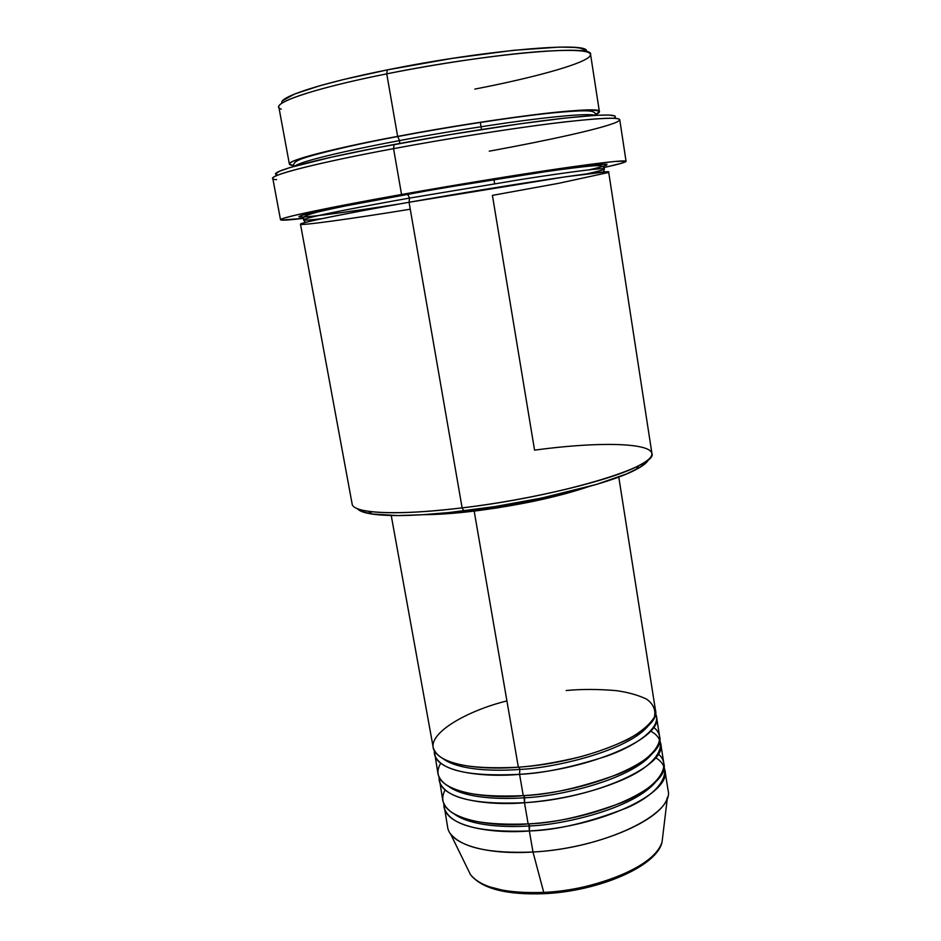 <?xml version="1.0" encoding="UTF-8"?>
<svg xmlns="http://www.w3.org/2000/svg" width="941" height="941" viewBox="0 0 941 941"><rect width="100%" height="100%" fill="white"/><g stroke="black" fill="none" stroke-linecap="round" stroke-linejoin="round"><path stroke-width="1.41" d="M662.041 842.148C652.007 873.283 573.14 892.997 543.745 892.409L544.757 893.668L543.745 892.409C599.111 890.021 657.559 864.191 662.041 842.148C656.994 866.155 599.135 891.221 544.369 893.679C506.387 895.091 481.745 888.716 470.441 874.554C481.027 887.704 505.47 893.656 543.745 892.409L532.982 852.005L543.745 892.409C520.055 893.938 482.804 891.009 470.441 874.554L450.527 833.855C461.972 847.712 489.461 853.758 532.982 852.005C603.793 848.523 675.156 813.836 668.028 790.017L664.899 770.138C671.909 793.157 600.276 827.174 529.348 830.95C497.918 833.844 443.176 828.398 443.87 804.096L447.645 827.292C449.81 843.842 485.015 855.122 532.982 852.005L529.348 830.95L532.982 852.005C596.041 848.806 662.711 820.399 667.463 797.168L662.041 842.148M506.917 700.927C467.124 710.596 424.109 734.592 434.577 751.283C445.411 767.585 489.767 769.667 518.35 767.209C589.607 762.551 662.099 730.616 655.442 710.032L618.766 477.016M656.5 716.748L655.442 713.454C662.37 725.958 639.539 744.531 606.686 756.141C572.128 767.244 543.098 773.314 519.585 774.337L519.82 769.397L519.044 767.162L519.82 769.397C495.613 771.338 459.973 770.55 443.67 759.175C459.973 770.55 495.613 771.338 519.82 769.397L519.585 774.337C487.826 777.513 432.531 773.279 434.342 750.847L438.059 774.314C443.317 790.781 471.723 797.886 523.255 795.639C594.371 791.381 666.475 758.517 659.653 736.838L656.5 716.748C663.193 737.603 590.807 769.773 519.585 774.337L523.255 795.639L519.585 774.337C467.971 776.831 439.588 770.15 434.436 754.306M440.67 763.363C423.968 791.546 488.073 799.709 523.255 795.639C549.309 794.745 580.973 787.582 618.249 774.149C653.23 760.01 669.274 738.744 653.583 727.346M650.596 731.122C670.604 741.508 659.406 763.774 623.577 779.348C588.29 794.839 548.685 801.109 524.478 802.72L523.972 795.592L524.713 797.745C500.965 799.521 466.383 798.497 449.457 787.017C466.383 798.497 500.965 799.521 524.713 797.745L524.478 802.72C492.896 805.755 437.883 800.909 439.118 777.548L442.858 800.873C448.269 818.152 476.687 825.822 528.136 823.904C599.099 820.034 670.827 786.253 663.852 763.492L660.711 743.519C667.569 765.468 595.547 798.556 524.478 802.72L528.136 823.904L524.478 802.72C472.97 804.884 444.564 797.639 439.259 780.971M445.022 790.064C429.931 819.046 493.343 827.774 528.136 823.904C553.908 823.175 585.243 816.035 622.142 802.485C656.794 788.193 673.321 766.221 658.265 754M655.654 757.705C674.815 769.009 662.676 792.051 627.2 807.731C589.09 822.54 556.472 830.28 529.348 830.95L528.877 823.857L529.571 825.927C506.282 827.551 472.747 826.304 455.291 814.765C472.747 826.304 506.282 827.551 529.571 825.927L529.348 830.95C477.934 832.785 449.504 824.963 444.058 807.496M586.255 51.661C592.865 40.981 486.085 49.732 387.292 69.893L386.751 73.857C438.835 63.435 498.848 54.719 538.675 51.637C578.891 48.908 595.665 50.732 588.995 57.107C579.891 65.035 531.524 78.138 474.84 89.101M410.264 209.22C355.992 218.089 292.898 227.075 301.12 223.746C310.048 220.335 369.131 209.278 409.053 202.268C342.724 213.96 298.991 222.946 300.485 224.217L352.134 503.964C352.675 513.421 397.22 515.891 462.125 507.881L409.053 202.268L462.125 507.881C558.719 496.625 659.065 466.277 651.89 453.256L608.674 172.085C613.603 169.004 507.681 184.777 409.053 202.268L566.164 176.708L606.239 171.85L607.768 172.662L558.213 183.401L492.414 195.375L534.559 450.151C617.402 438.859 680.037 444.434 638.951 465.548C612.391 480.028 532.465 499.565 462.125 507.881L463.819 510.904C532.3 502.835 610.086 483.768 636.104 469.512C643.385 465.666 647.561 462.266 648.596 459.302M613.885 118.248C620.719 113.802 602.381 113.979 558.872 118.789C515.715 123.789 450.657 133.904 394.091 144.502L393.561 148.643C453.186 137.515 521.914 126.859 565.941 121.801C610.133 116.99 627.012 117.107 616.578 122.154C603.416 128.199 550.238 140.056 489.249 151.183M296.286 165.722L295.251 165.675M599.382 111.661L590.572 54.366C594.536 44.274 486.226 53.637 386.751 73.857C319.846 87.16 276.478 101.157 278.854 107.098L289.381 164.099L293.616 165.557C270.385 163.134 349.558 145.09 397.62 136.398L399.56 140.585C361.085 147.713 302.343 160.217 294.439 166.239C302.343 160.217 361.085 147.713 399.56 140.585L399.713 143.455L399.56 140.585C428.014 135.104 464.336 129.117 508.528 122.648C551.073 116.613 589.784 113.014 595.312 115.355C589.784 113.014 551.073 116.613 508.528 122.648C464.336 129.117 428.014 135.104 399.56 140.585L397.62 136.398C496.672 117.507 603.816 105.004 599.382 111.661L595.865 114.437M396.714 204.397L399.96 203.879C345.865 212.548 289.146 220.029 300.438 215.901C312.036 211.749 368.754 200.974 407.629 194.081L409.535 198.092C368.731 205.256 303.978 217.536 303.496 219.865C303.814 220.5 309.977 220.088 322.01 218.653C309.977 220.088 303.814 220.5 303.496 219.865C303.978 217.536 368.731 205.256 409.535 198.092L409.112 202.256M474.182 511.104L518.35 767.209L474.182 511.104L497.848 507.822L533.523 501.318L566.082 493.543L588.078 486.838C556.719 497.295 518.75 505.388 474.182 511.104C454.585 513.445 437.671 514.645 423.438 514.68L451.903 513.374L474.182 511.104M475.017 509.469L475.158 510.293C510.351 505.87 542.369 499.542 571.222 491.296L521.185 503.094L486.497 508.822L475.158 510.293L475.017 509.469M626.059 161.323L619.743 119.683C618.613 116.86 595.876 118.143 551.532 123.542C507.869 129.035 446.869 138.703 393.561 148.643L401.548 194.481C454.691 185.012 515.362 175.085 558.695 168.745C602.699 162.381 625.153 159.911 626.059 161.323C625.824 162.275 618.449 164.346 603.922 167.557L621.648 163.228L625.671 161.076L614.367 161.499L587.384 164.71L494.801 178.637L401.548 194.481L393.561 148.643C318.881 162.522 270.679 174.826 272.796 178.367L280.512 219.771C278.748 218.053 327.103 207.714 401.548 194.481L337.266 206.42L295.145 215.242L284.323 218.053L281.559 219.018L280.524 219.688L281.183 220.076L303.473 218.371C288.711 220.123 281.053 220.582 280.512 219.771M494.613 183.683L493.919 179.46L494.613 183.683M281.253 109.156C266.938 104.627 310.307 89.042 386.751 73.857L397.62 136.398L386.751 73.857L387.292 69.893L452.221 58.377L513.527 50.308L559.66 47.085L574.586 47.415L579.797 48.038L585.62 50.144M481.521 129.517L480.322 122.271L481.521 129.517M663.958 766.868L664.899 770.138M659.723 740.238L660.711 743.519M554.614 892.668L583.949 887.998L602.652 882.999L627.353 873.272L645.973 861.791M489.261 886.763L509.646 892.021L535.511 893.691M282.818 100.546L294.756 93.971L320.234 85.619L343.959 79.42L387.292 69.893C320.399 83.231 277.83 97.358 282.041 103.122M289.381 164.099C287.44 160.452 330.985 148.901 397.62 136.398C430.131 130.246 483.015 121.154 534.053 114.755C585.655 108.239 611.873 108.709 593.395 115.472M275.831 173.826L279.453 171.238L289.993 167.545L331.15 157.241L376.847 147.784L448.869 134.798L520.197 123.777L564.624 118.131L596.276 115.296L609.074 115.025L614.979 115.99M615.39 116.907L614.155 118.084M301.426 217.1L299.132 216.606L302.873 215.089L328.891 209.02L440.27 188.376L561.13 169.215L596.465 164.793L605.063 164.204L607.039 164.322L606.439 165.298M603.957 166.157L602.828 166.486M647.161 461.69L639.762 467.477L626.494 473.958L596.418 484.427L541.557 498.071L494.813 506.599L448.963 512.563L421.403 514.809L397.737 515.574L371.566 513.986L361.132 511.269L357.227 508.587C359.191 511.045 364.238 512.88 372.389 514.115C391.797 516.809 422.286 515.739 463.819 510.904L462.125 507.881C419.463 512.88 388.221 514.021 368.39 511.316L372.389 514.115M440.823 513.351L475.158 510.293L440.823 513.351M391.233 515.503L433.225 747.613C438.341 763.257 466.724 769.785 518.35 767.209C535.558 766.033 556.413 762.528 580.926 756.682C597.441 752.071 613.026 746.354 627.671 739.532C640.739 732.204 649.631 724.746 654.36 717.171C655.995 710.008 653.372 703.974 646.479 699.069C637.845 695.011 627.671 692.188 615.943 690.6C597.923 689.094 581.35 689.071 566.211 690.518M409.053 202.268L409.535 198.092L523.984 179.025C568.364 172.121 604.922 167.404 604.393 168.98C603.887 169.792 597.923 171.438 586.502 173.92C597.923 171.438 603.887 169.792 604.393 168.98C604.922 167.404 568.364 172.121 523.984 179.025L409.535 198.092L407.629 194.081C442.646 187.835 503.706 177.473 556.59 169.862C609.862 162.593 620.766 162.57 589.289 169.792M276.595 179.649C257.54 178.531 305.249 165.04 393.561 148.643L394.091 144.502C311.495 159.899 264.162 173.05 277.854 175.085M529.571 825.927C559.942 825.269 634.469 809.26 656.689 780.701C634.469 809.26 559.942 825.269 529.571 825.927M524.713 797.745C555.402 796.956 631.964 780.407 653.066 752.577C631.964 780.407 555.402 796.956 524.713 797.745M519.82 769.397C550.838 768.468 629.47 751.4 649.384 724.382C629.47 751.4 550.838 768.468 519.82 769.397M638.951 465.548L636.104 469.512M596.1 115.308C595.747 113.073 593.936 111.697 590.666 111.156C584.996 110.309 570.764 111.05 547.968 113.379C508.963 117.59 449.539 126.753 397.902 136.504C347.429 145.726 303.555 157.065 298.838 160.076C294.745 161.828 293.027 163.957 293.686 166.451M305.378 222.429L303.496 219.865C304.496 217.336 299.591 216.901 317.693 212.007C336.737 207.467 366.825 201.527 407.959 194.199C460.737 184.777 521.385 174.967 559.848 169.674C600.77 164.452 602.758 164.452 604.393 168.98L603.463 172.015"/></g></svg>

